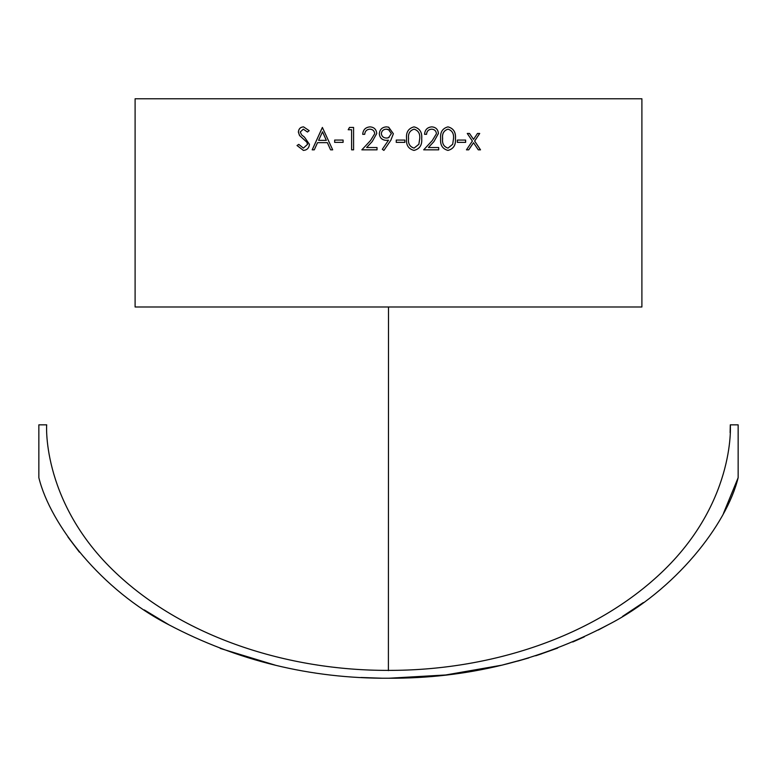 <?xml version="1.0" encoding="UTF-8"?>
<svg xmlns="http://www.w3.org/2000/svg" width="777" height="777" viewBox="0 0 777 777"><rect width="100%" height="100%" fill="white"/><g stroke="black" fill="none" stroke-linecap="round" stroke-linejoin="round"><path stroke-width="1.17" d="M361.004 677.486L381.546 678.195M388.859 678.234L445.639 674.98L501.748 665.19M502.117 665.102L527.136 658.41M535.635 655.788L541.579 653.836M723.445 513.442L738.15 477.67C726.757 524.689 674.951 590.549 608.323 624.669C539.762 660.79 466.511 678.651 388.568 678.234C310.606 678.661 237.344 660.829 168.794 624.747C101.68 590.287 50.35 524.708 38.85 477.67L38.85 424.844L46.707 424.844C46.853 420.24 39.695 498.572 112.48 569.658C182.148 637.762 288.597 670.716 388.393 670.376L388.5 306.983L641.899 306.983L641.899 98.766L135.101 98.766L135.101 306.983L388.5 306.983L388.393 670.629M730.118 432.702L730.293 424.844C730.079 420.299 737.519 498.397 664.228 569.949C594.288 638.053 488.209 670.668 388.393 670.376M730.293 424.844L738.15 424.844L738.15 477.67M383.906 150.408L382.303 149.291L388.529 140.19L386.169 140.365C382.012 140.045 379.73 137.83 379.312 133.722C379.749 129.477 382.129 127.185 386.441 126.865L388.5 127.156L393.376 133.751L390.802 140.326L383.906 150.408L382.303 149.291L388.5 140.229M330.565 149.835L332.692 149.835L322.377 127.438L312.189 149.835L314.287 149.835L317.54 142.657L327.379 142.657L330.565 149.835M343.094 140.074L343.094 142.366L334.654 142.366L334.654 140.074L343.094 140.074M351.592 129.74L348.193 129.74L349.495 127.438L353.584 127.438L353.584 149.835L351.592 149.835L351.592 129.74L351.622 149.835M362.704 134.334C363.073 129.778 365.501 127.292 369.978 126.865C374.106 127.175 376.359 129.39 376.738 133.527L372.212 141.56L366.627 147.533L377.02 147.533L377.02 149.835L361.849 149.835L370.503 140.569L374.728 133.702C374.378 130.866 372.756 129.351 369.881 129.167C366.744 129.409 365.015 131.138 364.704 134.334L362.704 134.334C363.082 129.778 365.511 127.292 369.988 126.865M404.856 140.074L404.856 142.366L396.251 142.366L396.251 140.074L404.856 140.074L404.846 142.366M414.034 126.865C419.706 128.322 422.261 132.245 421.707 138.646C422.261 145.037 419.706 148.951 414.034 150.408C408.42 148.941 405.934 145.027 406.575 138.646C405.915 132.284 408.401 128.351 414.034 126.865M424.553 134.334C424.922 129.778 427.321 127.292 431.759 126.865C435.829 127.175 438.053 129.39 438.413 133.527L433.964 141.56L428.438 147.533L438.694 147.533L438.694 149.835L423.698 149.835L432.274 140.569L436.441 133.702C436.101 130.866 434.508 129.351 431.662 129.167C428.564 129.409 426.855 131.138 426.544 134.334L424.553 134.334M447.97 126.865C453.496 128.322 455.992 132.245 455.448 138.646C455.992 145.037 453.496 148.951 447.97 150.408C442.472 148.941 440.044 145.027 440.666 138.646C440.025 132.284 442.463 128.351 447.97 126.865M465.637 140.074L465.637 142.366L457.381 142.366L457.381 140.074L465.637 140.074M469.541 133.469L473.523 139.374L477.476 133.469L479.71 133.469L474.65 141.045L480.516 149.835L478.282 149.835L473.523 142.725L468.725 149.835L466.453 149.835L472.397 141.045L467.268 133.469L469.541 133.469M298.786 144.376L303.399 148.116L307.546 144.318L306.789 142.123L299.533 135.499L298.358 132.09C298.679 128.817 300.408 127.078 303.535 126.865L309.178 130.662L307.459 132.032L303.331 129.167L300.243 132.003L301.631 134.897L304.458 137.121L309.46 144.347C309.013 148.106 307.002 150.126 303.399 150.408L297.018 145.513L298.786 144.376M67.958 537.053L79.409 552.175M144.289 609.906L169.221 624.98M220.25 648.426L275.67 665.287M434.149 676.165L445.707 674.97M476.078 670.522L501.796 665.18M517.608 661.14L528.875 657.886M538.578 654.826L557.672 648.076M572.756 641.996L584.265 636.868M598.271 630.03L608.809 624.407M622.571 616.375L643.307 602.583M634.042 306.983L142.958 306.983M303.399 148.116L307.595 144.318L306.837 142.123L299.582 135.499L298.407 132.09C298.727 128.817 300.456 127.078 303.584 126.865M307.507 132.032L303.331 129.167M303.428 150.408L297.076 145.513L298.834 144.376M469.493 133.469L473.523 139.374M479.662 133.469L474.601 141.045L480.468 149.835M473.523 142.725L468.677 149.835M465.588 140.074L465.588 142.366M447.931 126.865C453.467 128.322 455.953 132.245 455.409 138.646C455.953 145.037 453.467 148.951 447.931 150.408M448.028 129.167L447.999 129.167C443.803 130.507 441.996 133.663 442.599 138.636C441.996 143.619 443.803 146.775 447.999 148.116L452.69 144.269L453.506 138.636C454.001 133.673 452.175 130.517 448.028 129.167C443.832 130.507 442.026 133.663 442.628 138.636C442.026 143.619 443.832 146.775 448.028 148.116M431.74 126.865C435.81 127.175 438.024 129.39 438.383 133.527L433.935 141.56L428.418 147.533M438.665 147.533L438.665 149.835M431.662 129.167L431.633 129.167C428.535 129.409 426.835 131.138 426.515 134.334M414.015 126.865C419.687 128.322 422.241 132.245 421.688 138.646C422.241 145.037 419.687 148.951 414.015 150.408M414.083 129.167L414.102 129.167C409.8 130.507 407.964 133.663 408.576 138.636C407.954 143.619 409.79 146.775 414.083 148.116L418.871 144.269L419.716 138.636C420.221 133.673 418.347 130.517 414.102 129.167C409.79 130.507 407.954 133.663 408.566 138.636C407.964 143.619 409.8 146.775 414.102 148.116M386.169 140.365C382.022 140.045 379.739 137.83 379.322 133.722L379.322 133.722C379.759 129.477 382.129 127.185 386.441 126.865M388.714 127.224L393.376 133.751L390.802 140.326L388.5 143.687M387.694 129.312L386.334 129.167C383.411 129.303 381.74 130.789 381.322 133.615C381.798 136.48 383.537 137.966 386.548 138.063L387.14 138.034M387.276 138.024L389.083 137.48M389.19 129.944L386.334 129.167M386.548 138.063L388.5 137.743L391.375 133.615L388.5 129.584M361.868 149.835L370.512 140.569L374.737 133.702C374.388 130.866 372.766 129.351 369.891 129.167L369.891 129.167M348.213 129.74L349.514 127.438M334.683 142.366L334.683 140.074M330.594 149.835L327.379 142.657M312.228 149.835L322.416 127.438M326.35 140.365L322.533 131.808L318.589 140.365L326.321 140.365L322.494 131.808"/></g></svg>
